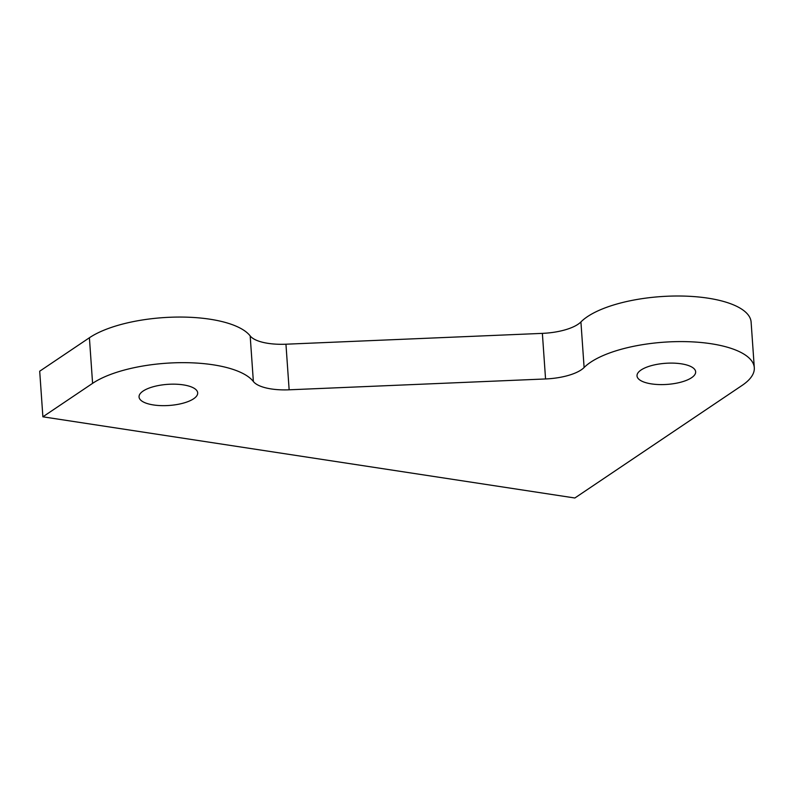 <?xml version="1.0" encoding="UTF-8"?>
<svg xmlns="http://www.w3.org/2000/svg" width="794" height="794" viewBox="0 0 794 794"><rect width="100%" height="100%" fill="white"/><g stroke="black" fill="none" stroke-linecap="round" stroke-linejoin="round"><path stroke-width="1.19" d="M691.594 377.706A29.398 10.58 -4 0 1 658.96 384.564A29.398 10.58 -4 0 1 637.016 375.899A29.398 10.58 -4 0 1 665.6 363.295A29.398 10.58 -4 0 1 695.653 371.8A29.398 10.58 -4 0 1 691.594 377.706M193.627 398.767A29.398 10.58 -4 0 1 160.993 405.625A29.398 10.58 -4 0 1 139.049 396.96A29.398 10.58 -4 0 1 167.623 384.356A29.398 10.58 -4 0 1 197.686 392.861A29.398 10.58 -4 0 1 193.627 398.767M42.886 416.81L574.856 497.997L742.102 385.418A88.184 31.74 176 0 0 754.3 367.701A88.184 31.74 176 0 0 681.173 341.589A88.184 31.74 176 0 0 584.106 367.523A39.194 14.113 -4 0 1 545.557 378.956L289.145 389.804A39.194 14.113 -4 0 1 253.365 381.517A88.184 31.74 176 0 0 180.288 362.669A88.184 31.74 176 0 0 92.59 383.353L42.886 416.81L39.7 371.215L89.404 337.758A88.184 31.74 -4 0 1 177.102 317.074A88.184 31.74 -4 0 1 250.179 335.922L253.365 381.517M754.3 367.701L751.114 322.106A88.184 31.74 -4 0 0 677.987 296.003A88.184 31.74 -4 0 0 580.92 321.937A39.194 14.113 -4 0 1 542.371 333.371L285.949 344.209A39.194 14.113 -4 0 1 250.179 335.922M89.404 337.758L92.59 383.353M285.949 344.209L289.145 389.804M542.371 333.371L545.557 378.956M580.92 321.937L584.106 367.523"/></g></svg>
